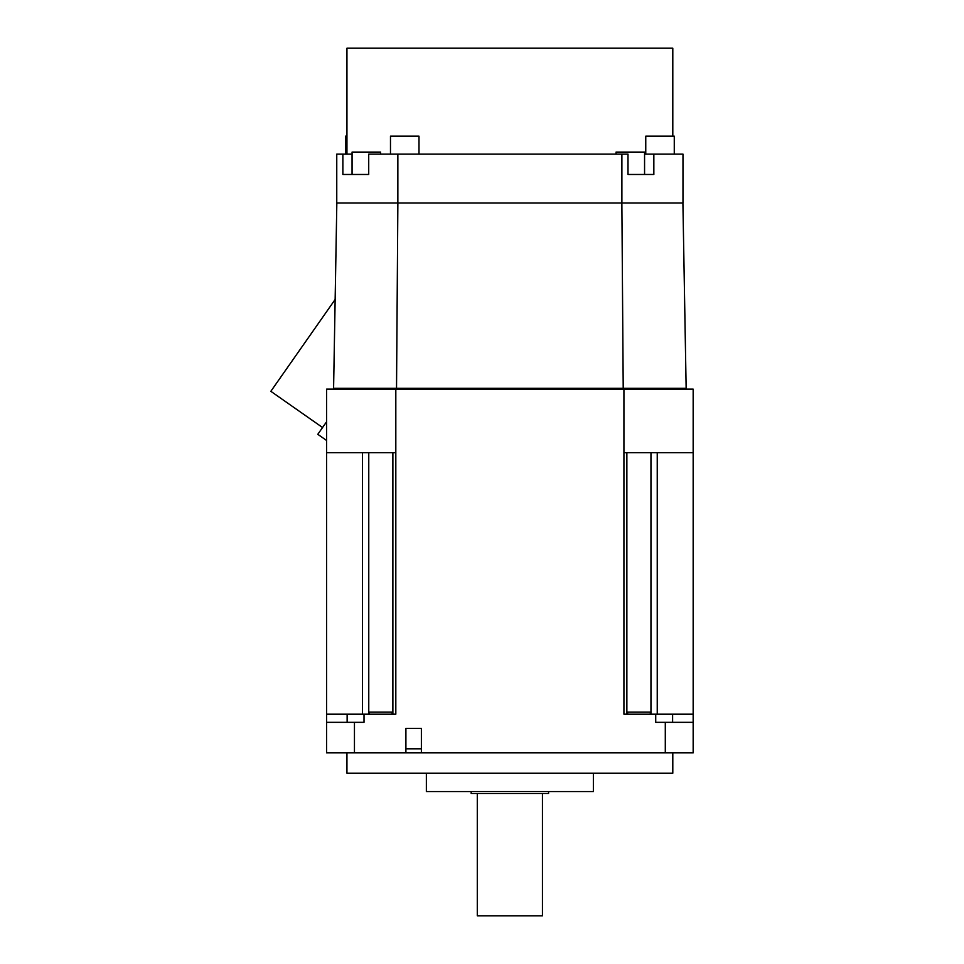 <?xml version="1.0" encoding="UTF-8"?>
<svg xmlns="http://www.w3.org/2000/svg" width="964" height="964" viewBox="0 0 964 964"><rect width="100%" height="100%" fill="white"/><g stroke="black" fill="none" stroke-linecap="round" stroke-linejoin="round"><path stroke-width="1.45" d="M346.944 752.872L346.944 773.236L672.8 773.236L672.8 752.872M693.164 452.67L693.164 389.131L395.818 389.131L395.818 714.179L364.018 714.179L364.018 722.325L326.579 722.325L326.579 752.872L693.164 752.872L693.164 722.325L655.725 722.325L655.725 714.179L623.925 714.179L623.925 452.67L693.164 452.67L693.164 722.325M326.579 722.325L326.579 389.131L395.818 389.131M682.982 389.131L682.982 388.311M621.888 388.311L621.888 389.131M621.864 202.982L623.214 388.311L686.151 388.311L682.91 202.982M336.834 202.982L333.592 388.311L623.214 388.311M352.077 154.107L336.761 154.107L336.761 202.982L682.982 202.982L682.982 154.107L644.567 154.107M653.845 154.107L653.845 174.472L627.998 174.472L627.998 154.107L621.888 154.107L621.888 202.982M352.053 154.107L352.053 174.472L368.718 174.472L368.718 154.107L621.888 154.107M627.998 174.472L630.311 174.472M644.567 174.472L644.567 152.071L616.056 152.071L616.056 154.107M397.855 154.107L397.855 202.982M368.718 174.472L342.871 174.472L342.871 154.107M380.599 154.107L380.599 152.071L352.077 152.071L352.077 174.472M672.8 136.177L672.8 48.2L346.944 48.2L346.944 154.107M418.991 154.107L418.991 136.177L390.48 136.177L390.48 154.107M346.944 136.177L345.461 136.177L345.461 154.107M674.27 154.107L674.27 136.177L645.76 136.177L645.76 154.107M397.867 202.982L396.529 388.311M397.855 388.311L397.855 389.131M336.761 388.311L336.761 389.131M322.554 427.522L270.836 391.312L335.147 299.467M317.795 434.318L326.579 440.464L317.795 434.318L326.579 421.786M665.293 752.872L665.293 722.325M693.164 714.179L655.725 714.179M627.648 714.179L627.648 712.143L650.314 712.143L650.314 714.179M405.904 752.872L405.904 728.435L421.376 728.435L421.376 752.872M354.451 722.325L354.451 752.872M623.925 389.131L623.925 452.67M421.376 728.435L405.904 728.435M405.904 748.799L421.376 748.799M364.018 714.179L326.579 714.179M392.095 714.179L392.095 712.143L369.417 712.143L369.417 714.179M326.579 452.67L395.818 452.67M593.366 773.236L593.366 791.565L426.365 791.565L426.365 773.236M471.179 791.565L471.179 793.601L548.564 793.601L548.564 791.565M542.455 793.601L542.455 915.8L477.288 915.8L477.288 793.601M672.607 722.325L672.607 714.179M657.243 714.179L657.243 452.67M650.965 714.179L650.965 452.67M626.865 714.179L626.865 452.67M347.136 714.179L347.136 722.325M362.5 714.179L362.5 452.67M392.878 714.179L392.878 452.67M368.766 452.67L368.766 714.179"/></g></svg>
